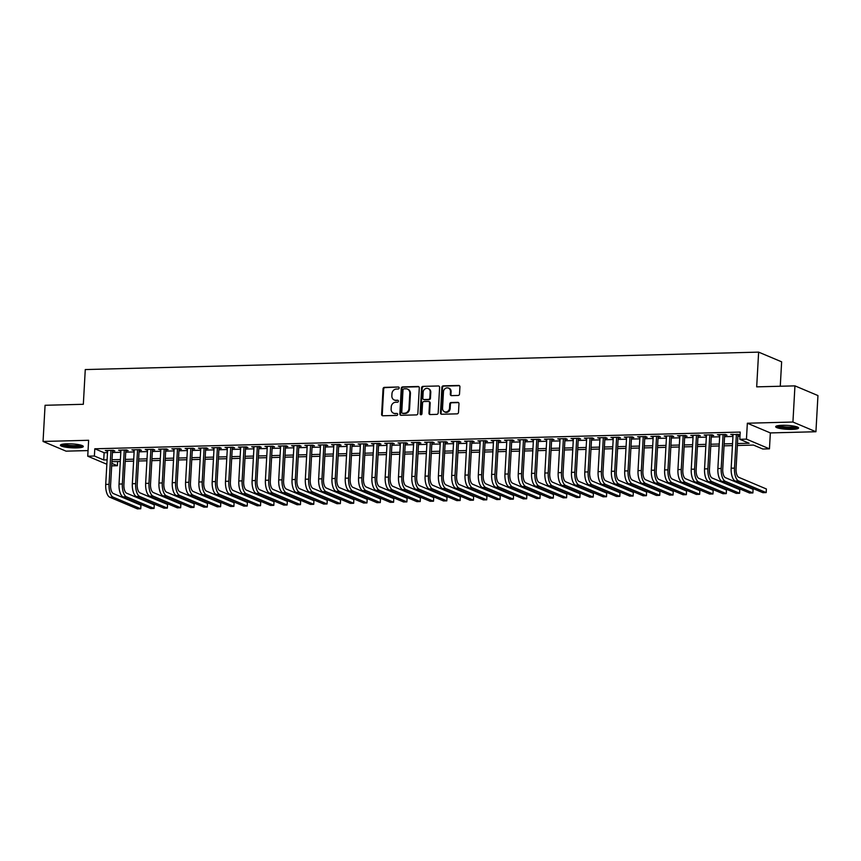 <?xml version="1.0" encoding="UTF-8"?>
<svg xmlns="http://www.w3.org/2000/svg" width="861" height="861" viewBox="0 0 861 861"><rect width="100%" height="100%" fill="white"/><g stroke="black" fill="none" stroke-linecap="round" stroke-linejoin="round"><path stroke-width="1.29" d="M399.17 387.977A1.012 0.893 -67.1 0 0 398.32 387.009L384.436 387.364A1.442 1.281 -67.1 0 0 383.048 388.817L381.617 414.389A1.442 1.281 -67.1 0 0 382.844 415.777L396.727 415.422A1.012 0.893 -67.1 0 0 397.179 413.495A1.012 0.893 -67.1 0 0 396.835 413.431L395.038 413.474A4.617 4.111 -67.1 0 1 391.12 409.04L391.238 406.909A4.617 4.111 -67.1 0 1 395.673 402.248L397.47 402.205A1.012 0.893 -67.1 0 0 397.578 400.214L395.78 400.268A4.617 4.111 -67.1 0 1 391.852 395.823L391.97 393.692A4.617 4.111 -67.1 0 1 396.404 389.043L398.202 389A1.012 0.893 -67.1 0 0 399.17 387.977M782.272 425.291A11.473 1.959 -176.8 0 0 775.675 426.701A11.473 1.959 -176.8 0 0 791.98 429.381A11.473 1.959 -176.8 0 0 798.577 427.982A11.473 1.959 -176.8 0 0 782.272 425.291M66.997 443.813A11.473 1.959 -176.8 0 0 60.399 445.223A11.473 1.959 -176.8 0 0 76.704 447.903A11.473 1.959 -176.8 0 0 83.313 446.504A11.473 1.959 -176.8 0 0 66.997 443.813M458.138 395.457A1.442 1.281 -67.1 0 0 459.516 394.004L459.925 386.826A1.442 1.281 -67.1 0 0 458.698 385.448L443.286 385.846A1.442 1.281 -67.1 0 0 441.897 387.299L440.466 412.86A1.442 1.281 -67.1 0 0 441.693 414.249L457.105 413.85A1.442 1.281 -67.1 0 0 458.493 412.397L458.978 403.734A1.442 1.281 -67.1 0 0 457.751 402.345L451.153 402.517A1.442 1.281 -67.1 0 0 449.765 403.97L449.528 408.265A3.864 3.433 -67.1 0 1 442.543 408.448L443.48 391.615A3.864 3.433 -67.1 0 1 450.464 391.432L450.314 394.241A1.442 1.281 -67.1 0 0 451.541 395.63L458.138 395.457M794.951 385.868L817.95 395.565L815.927 431.738L792.927 422.041L794.951 385.868L756.69 386.858L758.627 352.127L85.271 369.563L83.334 404.293L45.073 405.283L43.05 441.456L88.629 440.283L87.736 456.201L94.387 456.029L94.796 448.785L740.202 432.071L739.803 439.314L746.455 439.142L769.454 448.839L762.803 449.011L753.483 445.072L737.36 445.492M792.927 422.041L747.348 423.225L746.455 439.142M419.296 387.88A1.442 1.281 -67.1 0 0 418.069 386.492L402.657 386.901A1.442 1.281 -67.1 0 0 401.269 388.354L399.848 413.915A1.442 1.281 -67.1 0 0 401.065 415.303L416.487 414.905A1.442 1.281 -67.1 0 0 417.865 413.452L419.296 387.88M422.966 386.374L438.378 385.976A1.442 1.281 -67.1 0 1 439.605 387.353L438.184 412.925A1.442 1.281 -67.1 0 1 436.796 414.378L430.199 414.55A1.442 1.281 -67.1 0 1 428.972 413.162L429.553 402.797A1.442 1.281 -67.1 0 0 428.326 401.409L423.946 401.517A1.442 1.281 -67.1 0 0 422.568 402.98L421.955 413.775A1.012 0.893 -67.1 0 1 420.136 413.818L421.589 387.827A1.442 1.281 -67.1 0 1 422.966 386.374L438.378 385.976M43.05 441.456L66.049 451.153L88.048 450.583M112.5 451.046L114.836 450.981L113.275 450.325L105.29 450.54L107.582 451.175M125.814 450.701L128.138 450.637L126.589 449.98L118.603 450.185L120.884 450.83M139.116 450.357L141.441 450.292L139.891 449.636L131.905 449.84L134.198 450.486M152.429 450.012L154.754 449.948L153.193 449.291L145.218 449.496L147.5 450.142M165.732 449.668L168.056 449.603L166.507 448.947L158.521 449.151L160.813 449.797M179.034 449.324L181.37 449.259L179.809 448.603L171.834 448.807L174.116 449.453M192.347 448.979L194.672 448.915L193.122 448.258L185.137 448.463L187.429 449.098M205.65 448.635L207.985 448.57L206.425 447.914L198.439 448.118L200.731 448.753M218.963 448.29L221.288 448.226L219.738 447.569L211.752 447.774L214.045 448.409M232.266 447.946L234.601 447.881L233.04 447.225L225.055 447.429L227.347 448.064M245.579 447.602L247.903 447.537L246.354 446.881L238.368 447.085L240.66 447.72M258.881 447.257L261.217 447.193L259.656 446.536L251.67 446.741L253.963 447.376M272.194 446.913L274.519 446.848L272.969 446.192L264.984 446.396L267.276 447.031M285.497 446.568L287.832 446.504L286.272 445.847L278.286 446.052L280.578 446.687M298.81 446.213L301.135 446.159L299.585 445.503L291.599 445.707L293.881 446.342M312.112 445.869L314.437 445.815L312.887 445.159L304.902 445.363L307.194 445.998M325.426 445.524L327.75 445.471L326.201 444.814L318.215 445.019L320.496 445.654M338.728 445.18L341.053 445.126L339.503 444.47L331.517 444.674L333.81 445.309M352.031 444.836L354.366 444.782L352.806 444.125L344.83 444.33L347.112 444.965M365.344 444.491L367.669 444.437L366.119 443.781L358.133 443.985L360.425 444.62M378.646 444.147L380.982 444.093L379.421 443.437L371.446 443.641L373.728 444.276M391.959 443.802L394.284 443.749L392.734 443.092L384.749 443.297L387.041 443.932M405.262 443.458L407.597 443.404L406.037 442.748L398.051 442.952L400.343 443.587M418.575 443.114L420.9 443.06L419.35 442.403L411.364 442.608L413.657 443.243M431.878 442.769L434.213 442.715L432.652 442.059L424.667 442.263L426.959 442.898M445.191 442.425L447.516 442.371L445.966 441.715L437.98 441.919L440.272 442.554M458.493 442.08L460.829 442.027L459.268 441.37L451.282 441.575L453.575 442.21M471.806 441.736L474.131 441.682L472.581 441.026L464.596 441.23L466.888 441.865M485.109 441.392L487.444 441.338L485.884 440.681L477.898 440.886L480.19 441.521M498.422 441.047L500.747 440.993L499.197 440.337L491.211 440.541L493.493 441.176M511.725 440.703L514.049 440.649L512.499 439.993L504.514 440.197L506.806 440.832M525.038 440.358L527.362 440.305L525.802 439.648L517.827 439.853L520.109 440.488M538.34 440.014L540.665 439.96L539.115 439.304L531.129 439.508L533.422 440.143M551.643 439.67L553.978 439.605L552.418 438.959L544.443 439.164L546.724 439.799M564.956 439.325L567.281 439.261L565.731 438.615L557.745 438.819L560.037 439.454M578.258 438.981L580.594 438.916L579.033 438.271L571.047 438.475L573.34 439.11M591.572 438.636L593.896 438.572L592.346 437.926L584.361 438.131L586.653 438.766M604.874 438.292L607.209 438.227L605.649 437.582L597.663 437.786L599.956 438.421M618.187 437.948L620.512 437.883L618.962 437.237L610.976 437.442L613.269 438.077M631.49 437.603L633.825 437.539L632.265 436.882L624.279 437.097L626.571 437.732M644.803 437.259L647.128 437.194L645.578 436.538L637.592 436.753L639.884 437.388M658.105 436.914L660.441 436.85L658.88 436.193L650.894 436.409L653.187 437.044M671.419 436.57L673.743 436.505L672.193 435.849L664.208 436.064L666.489 436.699M684.721 436.226L687.046 436.161L685.496 435.505L677.51 435.72L679.803 436.355M698.034 435.881L700.359 435.817L698.809 435.16L690.823 435.375L693.105 436.01M711.337 435.537L713.661 435.472L712.112 434.816L704.126 435.031L706.418 435.666M724.639 435.192L726.975 435.128L725.414 434.471L717.439 434.687L719.721 435.322M94.796 448.785L104.127 452.725L107.496 452.638M112.425 452.509L120.809 452.283M125.728 452.165L134.112 451.939M139.03 451.821L147.425 451.594M152.343 451.476L160.727 451.25M165.646 451.132L174.04 450.906M178.959 450.787L187.343 450.561M192.261 450.443L200.656 450.217M205.575 450.099L213.958 449.872M218.877 449.754L227.272 449.528M232.19 449.399L240.574 449.184M245.493 449.055L253.877 448.839M258.806 448.71L267.19 448.495M272.108 448.366L280.492 448.15M285.421 448.021L293.805 447.806M298.724 447.677L307.108 447.462M312.026 447.333L320.421 447.117M325.34 446.988L333.724 446.773M338.642 446.644L347.037 446.428M351.955 446.299L360.339 446.084M365.258 445.955L373.652 445.74M378.571 445.611L386.955 445.395M391.873 445.266L400.268 445.051M405.187 444.922L413.571 444.706M418.489 444.577L426.884 444.362M431.802 444.233L440.186 444.018M445.105 443.889L453.489 443.673M458.418 443.544L466.802 443.329M471.72 443.2L480.104 442.984M485.034 442.855L493.418 442.64M498.336 442.511L506.72 442.296M511.638 442.167L520.033 441.951M524.952 441.822L533.336 441.607M538.254 441.478L546.649 441.262M551.567 441.133L559.951 440.918M564.87 440.789L573.265 440.574M578.183 440.445L586.567 440.229M591.485 440.1L599.88 439.885M604.799 439.756L613.183 439.54M618.101 439.411L626.485 439.196M631.414 439.067L639.798 438.852M644.717 438.723L653.101 438.507M658.03 438.378L666.414 438.163M671.332 438.034L679.716 437.818M684.635 437.689L693.03 437.474M697.948 437.345L706.332 437.13M711.251 437.001L719.645 436.785M724.564 436.656L732.948 436.441M737.866 436.312L739.976 436.258M740.062 434.697L730.741 434.342L733.034 434.977M737.952 434.848L740.051 434.794M780.27 386.245L781.637 361.824L758.627 352.127M747.348 423.225L770.347 432.922L815.927 431.738M770.347 432.922L769.454 448.839M117.623 461.539L117.397 465.726L111.672 465.866M737.468 443.544L749.124 443.243L739.803 439.314M94.387 456.029L103.718 459.957L107.098 459.871M112.016 459.742L120.4 459.526M125.319 459.397L133.713 459.182M138.632 459.053L147.016 458.838M151.934 458.709L160.329 458.493M165.247 458.364L173.631 458.149M178.55 458.02L186.945 457.804M191.863 457.675L200.247 457.46M205.166 457.331L213.56 457.116M218.479 456.987L226.863 456.771M231.781 456.642L240.165 456.427M245.094 456.298L253.478 456.082M258.397 455.953L266.781 455.738M271.71 455.609L280.094 455.394M285.013 455.265L293.397 455.038M298.315 454.92L306.71 454.694M311.628 454.576L320.012 454.35M324.931 454.231L333.325 454.005M338.244 453.887L346.628 453.661M351.546 453.543L359.941 453.316M364.86 453.198L373.243 452.972M378.162 452.854L386.557 452.628M391.475 452.509L399.859 452.283M404.778 452.154L413.162 451.939M418.091 451.81L426.475 451.594M431.393 451.465L439.777 451.25M444.706 451.121L453.09 450.906M458.009 450.777L466.393 450.561M471.311 450.432L479.706 450.217M484.625 450.088L493.009 449.872M497.927 449.743L506.322 449.528M511.24 449.399L519.624 449.184M524.543 449.055L532.937 448.839M537.856 448.71L546.24 448.495M551.158 448.366L559.553 448.15M564.472 448.021L572.856 447.806M577.774 447.677L586.158 447.462M591.087 447.333L599.471 447.117M604.39 446.988L612.774 446.773M617.703 446.644L626.087 446.428M631.005 446.299L639.389 446.084M644.308 445.955L652.703 445.74M657.621 445.611L666.005 445.395M670.923 445.266L679.318 445.051M684.237 444.922L692.621 444.706M697.539 444.577L705.934 444.362M710.852 444.233L719.236 444.018M724.155 443.889L732.55 443.673M106.85 464.251L87.736 456.201M111.812 463.369L117.397 465.726M732.431 445.621L724.047 445.837M719.129 445.966L710.745 446.181M705.826 446.31L697.432 446.525M692.513 446.655L684.129 446.87M679.211 446.999L670.816 447.214M665.897 447.343L657.513 447.559M652.595 447.688L644.2 447.903M639.282 448.032L630.898 448.247M625.979 448.377L617.585 448.592M612.666 448.721L604.282 448.936M599.364 449.065L590.98 449.281M586.05 449.41L577.666 449.625M572.748 449.754L564.364 449.969M559.435 450.099L551.051 450.314M546.132 450.443L537.748 450.658M532.83 450.787L524.435 451.003M519.517 451.132L511.133 451.358M506.214 451.476L497.819 451.702M492.901 451.821L484.517 452.047M479.599 452.165L471.204 452.391M466.285 452.509L457.901 452.735M452.983 452.854L444.588 453.08M439.67 453.198L431.286 453.424M426.367 453.543L417.972 453.769M413.054 453.898L404.67 454.113M399.752 454.242L391.368 454.457M386.438 454.586L378.054 454.802M373.136 454.931L364.752 455.146M359.823 455.275L351.439 455.491M346.52 455.62L338.136 455.835M333.218 455.964L324.823 456.179M319.905 456.308L311.521 456.524M306.602 456.653L298.207 456.868M293.289 456.997L284.905 457.213M279.986 457.342L271.592 457.557M266.673 457.686L258.289 457.901M253.371 458.03L244.976 458.246M240.058 458.375L231.674 458.59M226.755 458.719L218.371 458.935M213.442 459.064L205.058 459.279M200.139 459.408L191.755 459.623M186.826 459.752L178.442 459.968M173.524 460.097L165.14 460.312M160.221 460.441L151.827 460.657M146.908 460.786L138.524 461.001M133.606 461.13L125.211 461.345M120.292 461.474L111.908 461.69M104.127 452.725L103.718 459.957M106.85 451.186L106.882 450.497M120.153 450.841L120.196 450.152M133.466 450.497L133.498 449.808M146.768 450.152L146.811 449.464M160.071 449.808L160.114 449.119M173.384 449.464L173.427 448.775M186.686 449.119L186.729 448.43M200 448.775L200.043 448.086M213.302 448.43L213.345 447.742M226.615 448.086L226.647 447.386M239.918 447.742L239.961 447.042M253.231 447.397L253.263 446.698M266.533 447.053L266.576 446.353M279.847 446.708L279.879 446.009M293.149 446.364L293.192 445.664M306.462 446.02L306.494 445.32M319.765 445.675L319.808 444.976M333.078 445.331L333.11 444.631M346.38 444.986L346.423 444.287M359.683 444.642L359.726 443.942M372.996 444.298L373.039 443.598M386.298 443.953L386.341 443.254M399.612 443.609L399.644 442.909M412.914 443.264L412.957 442.565M426.227 442.92L426.26 442.22M439.53 442.576L439.573 441.876M452.843 442.231L452.875 441.532M466.145 441.887L466.188 441.187M479.459 441.542L479.491 440.843M492.761 441.198L492.804 440.498M506.074 440.854L506.107 440.154M519.377 440.509L519.42 439.81M532.679 440.165L532.722 439.465M545.992 439.82L546.035 439.121M559.295 439.476L559.338 438.776M572.608 439.132L572.64 438.432M585.91 438.787L585.954 438.088M599.224 438.443L599.256 437.743M612.526 438.098L612.569 437.399M625.839 437.754L625.872 437.054M639.142 437.41L639.185 436.71M652.455 437.065L652.487 436.366M665.757 436.721L665.801 436.021M679.071 436.366L679.103 435.677M692.373 436.021L692.416 435.332M705.686 435.677L705.719 434.988M718.989 435.332L719.032 434.644M732.291 434.988L732.334 434.299M394.241 399.978L394.865 400.236A4.617 4.111 -67.1 0 0 396.404 400.526L395.78 400.268M397.578 400.214L396.404 400.526M393.499 413.183L394.123 413.452A4.617 4.111 -67.1 0 0 395.662 413.732L395.038 413.474M396.835 413.431L395.662 413.732M398.32 387.009L385.061 387.633A1.442 1.281 -67.1 0 0 383.672 389.086L382.241 414.647A1.442 1.281 -67.1 0 0 382.693 415.766M418.844 386.761A1.442 1.281 -67.1 0 0 418.694 386.761L403.282 387.159A1.442 1.281 -67.1 0 0 401.893 388.612L400.462 414.184A1.442 1.281 -67.1 0 0 400.914 415.303M403.981 388.849A1.012 0.893 -67.1 0 0 403.013 389.861L401.764 412.311A1.012 0.893 -67.1 0 0 402.614 413.28L404.509 413.226A4.617 4.111 -67.1 0 0 408.943 408.577L409.804 393.24A4.617 4.111 -67.1 0 0 405.875 388.795L403.981 388.849M402.281 413.215L402.905 413.474A1.012 0.893 -67.1 0 0 403.239 413.538L402.614 413.28M407.414 389.086L408.039 389.344A4.617 4.111 -67.1 0 1 410.428 393.499L409.567 408.835A4.617 4.111 -67.1 0 1 405.133 413.495L403.239 413.538M428.81 401.495L429.424 401.764A1.442 1.281 -67.1 0 1 430.177 403.056L429.596 413.42A1.442 1.281 -67.1 0 0 430.048 414.539M423.59 386.632A1.442 1.281 -67.1 0 0 422.202 388.085L420.749 414.076A1.012 0.893 -67.1 0 0 420.997 414.787M430.156 392.035A3.864 3.433 -67.1 0 0 423.16 392.218L422.837 398.148A1.442 1.281 -67.1 0 0 424.064 399.536L428.434 399.418A1.442 1.281 -67.1 0 0 429.822 397.965L430.156 392.035L430.78 392.293A3.864 3.433 -67.1 0 0 428.778 388.828L428.165 388.569M423.58 399.439L424.204 399.708A1.442 1.281 -67.1 0 0 424.677 399.795L424.064 399.536M430.78 392.293L430.446 398.223A1.442 1.281 -67.1 0 1 429.058 399.676L424.677 399.795M448.473 387.967L449.098 388.236A3.864 3.433 -67.1 0 1 451.089 391.701L450.938 394.499A1.442 1.281 -67.1 0 0 451.39 395.619M444.534 411.924L445.159 412.182A3.864 3.433 -67.1 0 0 450.152 408.534L449.528 408.265M458.526 402.614A1.442 1.281 -67.1 0 0 458.375 402.614L451.777 402.776A1.442 1.281 -67.1 0 0 450.389 404.24L450.152 408.534M459.473 385.717A1.442 1.281 -67.1 0 0 459.311 385.706L443.899 386.105A1.442 1.281 -67.1 0 0 442.522 387.558L441.09 413.129A1.442 1.281 -67.1 0 0 441.542 414.249M109.777 497.227L113.103 497.141L140.741 508.786L137.416 508.873L109.777 497.227A11.032 4.692 -91.5 0 1 105.72 484.409L107.625 450.475M113.103 497.141A11.032 4.692 -91.5 0 1 109.046 484.323L110.951 450.389M112.543 450.346L110.606 484.98A7.351 3.132 88.5 0 0 113.308 493.525L140.946 505.17L140.741 508.786M81.773 445.417A9.934 1.7 3.2 0 1 76.112 446.472A9.934 1.7 3.2 0 1 62.035 444.308M63.38 444.072A9.191 1.571 -176.8 0 0 75.843 445.621A9.191 1.571 -176.8 0 0 80.471 445.029M60.98 444.653A11.397 1.948 -176.8 0 0 76.737 446.73A11.397 1.948 -176.8 0 0 82.796 445.869M797.049 426.895A9.934 1.7 3.2 0 1 781.508 427.26A9.934 1.7 3.2 0 1 777.311 425.786M778.656 425.549A9.191 1.571 -176.8 0 0 781.971 426.464A9.191 1.571 -176.8 0 0 795.736 426.507M776.256 426.13A11.397 1.948 -176.8 0 0 780.669 427.422A11.397 1.948 -176.8 0 0 798.061 427.347M123.091 496.883L126.416 496.797L154.044 508.442L150.718 508.528L123.091 496.883A11.032 4.692 -91.5 0 1 119.033 484.065L120.927 450.131M126.416 496.797A11.032 4.692 -91.5 0 1 122.359 483.979L124.253 450.045M125.846 450.002L123.909 484.635A7.351 3.132 88.5 0 0 126.621 493.181L154.248 504.826L154.044 508.442M136.393 496.539L139.719 496.453L167.357 508.098L164.031 508.184L136.393 496.539A11.032 4.692 -91.5 0 1 132.336 483.721L134.241 449.786M139.719 496.453A11.032 4.692 -91.5 0 1 135.661 483.634L137.566 449.7M139.159 449.657L137.222 484.291A7.351 3.132 88.5 0 0 139.923 492.836L167.561 504.481L167.357 508.098M149.706 496.194L153.032 496.108L180.659 507.753L177.334 507.839L149.706 496.194A11.032 4.692 -91.5 0 1 145.649 483.376L147.543 449.442M153.032 496.108A11.032 4.692 -91.5 0 1 148.975 483.29L150.869 449.356M152.462 449.313L150.524 483.947A7.351 3.132 88.5 0 0 153.226 492.492L180.864 504.137L180.659 507.753M163.009 495.85L166.334 495.764L193.973 507.409L190.647 507.495L163.009 495.85A11.032 4.692 -91.5 0 1 158.951 483.032L160.846 449.098M166.334 495.764A11.032 4.692 -91.5 0 1 162.277 482.946L164.182 449.011M165.775 448.968L163.838 483.602A7.351 3.132 88.5 0 0 166.539 492.148L194.177 503.793L193.973 507.409M176.322 495.505L179.648 495.419L207.275 507.064L203.949 507.151L176.322 495.505A11.032 4.692 -91.5 0 1 172.265 482.687L174.159 448.753M179.648 495.419A11.032 4.692 -91.5 0 1 175.59 482.601L177.484 448.667M179.077 448.624L177.14 483.258A7.351 3.132 88.5 0 0 179.841 491.803L207.479 503.448L207.275 507.064M189.624 495.161L192.95 495.075L220.588 506.72L217.263 506.806L189.624 495.161A11.032 4.692 -91.5 0 1 185.567 482.343L187.461 448.409M192.95 495.075A11.032 4.692 -91.5 0 1 188.893 482.257L190.798 448.323M192.39 448.28L190.453 482.913A7.351 3.132 88.5 0 0 193.155 491.459L220.793 503.104L220.588 506.72M202.927 494.817L206.263 494.731L233.891 506.376L230.565 506.462L202.927 494.817A11.032 4.692 -91.5 0 1 198.88 481.999L200.774 448.064M206.263 494.731A11.032 4.692 -91.5 0 1 202.206 481.912L204.1 447.978M205.693 447.935L203.756 482.569A7.351 3.132 88.5 0 0 206.457 491.114L234.095 502.759L233.891 506.376M216.24 494.472L219.566 494.386L247.204 506.031L243.878 506.117L216.24 494.472A11.032 4.692 -91.5 0 1 212.183 481.654L214.077 447.72M219.566 494.386A11.032 4.692 -91.5 0 1 215.508 481.568L217.402 447.634M218.995 447.591L217.069 482.225A7.351 3.132 88.5 0 0 219.77 490.77L247.408 502.415L247.204 506.031M229.543 494.128L232.868 494.042L260.506 505.687L257.181 505.773L229.543 494.128A11.032 4.692 -91.5 0 1 225.496 481.31L227.39 447.376M232.868 494.042A11.032 4.692 -91.5 0 1 228.822 481.224L230.716 447.289M232.309 447.246L230.371 481.88A7.351 3.132 88.5 0 0 233.073 490.426L260.711 502.071L260.506 505.687M242.856 493.784L246.181 493.697L273.82 505.342L270.494 505.429L242.856 493.784A11.032 4.692 -91.5 0 1 238.798 480.965L240.693 447.031M246.181 493.697A11.032 4.692 -91.5 0 1 242.124 480.879L244.018 446.945M245.611 446.902L243.674 481.536A7.351 3.132 88.5 0 0 246.386 490.081L274.013 501.726L273.82 505.342M256.158 493.439L259.484 493.353L287.122 504.998L283.796 505.084L256.158 493.439A11.032 4.692 -91.5 0 1 252.101 480.621L254.006 446.687M259.484 493.353A11.032 4.692 -91.5 0 1 255.437 480.535L257.331 446.601M258.924 446.558L256.987 481.191A7.351 3.132 88.5 0 0 259.688 489.737L287.326 501.382L287.122 504.998M269.471 493.095L272.797 493.009L300.435 504.654L297.099 504.74L269.471 493.095A11.032 4.692 -91.5 0 1 265.414 480.277L267.308 446.342M272.797 493.009A11.032 4.692 -91.5 0 1 268.74 480.19L270.634 446.256M272.227 446.213L270.289 480.847A7.351 3.132 88.5 0 0 273.002 489.392L300.629 501.037L300.435 504.654M282.774 492.75L286.1 492.664L313.738 504.309L310.412 504.395L282.774 492.75A11.032 4.692 -91.5 0 1 278.716 479.932L280.621 445.998M286.1 492.664A11.032 4.692 -91.5 0 1 282.042 479.846L283.947 445.912M285.54 445.869L283.603 480.503A7.351 3.132 88.5 0 0 286.304 489.048L313.942 500.693L313.738 504.309M296.087 492.406L299.413 492.32L327.051 503.965L323.714 504.051L296.087 492.406A11.032 4.692 -91.5 0 1 292.03 479.588L293.924 445.654M299.413 492.32A11.032 4.692 -91.5 0 1 295.355 479.502L297.249 445.567M298.842 445.524L296.905 480.147A7.351 3.132 88.5 0 0 299.617 488.704L327.245 500.349L327.051 503.965M309.39 492.061L312.715 491.975L340.353 503.62L337.028 503.707L309.39 492.061A11.032 4.692 -91.5 0 1 305.332 479.243L307.237 445.309M312.715 491.975A11.032 4.692 -91.5 0 1 308.658 479.157L310.563 445.223M312.156 445.18L310.218 479.803A7.351 3.132 88.5 0 0 312.92 488.359L340.558 500.004L340.353 503.62M322.703 491.717L326.028 491.631L353.656 503.276L350.33 503.362L322.703 491.717A11.032 4.692 -91.5 0 1 318.645 478.899L320.54 444.965M326.028 491.631A11.032 4.692 -91.5 0 1 321.971 478.813L323.865 444.879M325.458 444.836L323.521 479.459A7.351 3.132 88.5 0 0 326.233 488.004L353.86 499.66L353.656 503.276M336.005 491.373L339.331 491.287L366.969 502.932L363.643 503.018L336.005 491.373A11.032 4.692 -91.5 0 1 331.948 478.555L333.842 444.62M339.331 491.287A11.032 4.692 -91.5 0 1 335.273 478.468L337.178 444.534M338.771 444.491L336.834 479.114A7.351 3.132 88.5 0 0 339.535 487.66L367.173 499.315L366.969 502.932M349.318 491.028L352.644 490.942L380.271 502.587L376.946 502.673L349.318 491.028A11.032 4.692 -91.5 0 1 345.261 478.21L347.155 444.276M352.644 490.942A11.032 4.692 -91.5 0 1 348.587 478.124L350.481 444.19M352.074 444.147L350.136 478.77A7.351 3.132 88.5 0 0 352.838 487.315L380.476 498.971L380.271 502.587M362.621 490.684L365.947 490.598L393.585 502.243L390.259 502.329L362.621 490.684A11.032 4.692 -91.5 0 1 358.563 477.866L360.458 443.932M365.947 490.598A11.032 4.692 -91.5 0 1 361.889 477.78L363.794 443.835M365.387 443.802L363.45 478.425A7.351 3.132 88.5 0 0 366.151 486.971L393.789 498.627L393.585 502.243M375.923 490.339L379.26 490.253L406.887 501.898L403.561 501.985L375.923 490.339A11.032 4.692 -91.5 0 1 371.877 477.511L373.771 443.576M379.26 490.253A11.032 4.692 -91.5 0 1 375.202 477.424L377.096 443.49M378.689 443.458L376.752 478.081A7.351 3.132 88.5 0 0 379.453 486.626L407.092 498.282L406.887 501.898M389.237 489.995L392.562 489.909L420.2 501.554L416.875 501.64L389.237 489.995A11.032 4.692 -91.5 0 1 385.179 477.166L387.073 443.232M392.562 489.909A11.032 4.692 -91.5 0 1 388.505 477.08L390.399 443.146M391.992 443.114L390.065 477.737A7.351 3.132 88.5 0 0 392.767 486.282L420.405 497.938L420.2 501.554M402.539 489.651L405.875 489.565L433.503 501.21L430.177 501.296L402.539 489.651A11.032 4.692 -91.5 0 1 398.492 476.822L400.387 442.888M405.875 489.565A11.032 4.692 -91.5 0 1 401.818 476.736L403.712 442.802M405.305 442.769L403.368 477.392A7.351 3.132 88.5 0 0 406.069 485.938L433.707 497.593L433.503 501.21M415.852 489.296L419.178 489.209L446.816 500.865L443.49 500.951L415.852 489.296A11.032 4.692 -91.5 0 1 411.795 476.477L413.689 442.543M419.178 489.209A11.032 4.692 -91.5 0 1 415.12 476.391L417.015 442.457M418.607 442.425L416.681 477.048A7.351 3.132 88.5 0 0 419.382 485.593L447.01 497.249L446.816 500.865M429.155 488.951L432.48 488.865L460.118 500.521L456.793 500.607L429.155 488.951A11.032 4.692 -91.5 0 1 425.097 476.133L427.002 442.199M432.48 488.865A11.032 4.692 -91.5 0 1 428.434 476.047L430.328 442.113M431.921 442.08L429.983 476.703A7.351 3.132 88.5 0 0 432.685 485.249L460.323 496.905L460.118 500.521M442.468 488.607L445.794 488.521L473.432 500.176L470.095 500.263L442.468 488.607A11.032 4.692 -91.5 0 1 438.41 475.789L440.305 441.854M445.794 488.521A11.032 4.692 -91.5 0 1 441.736 475.702L443.63 441.768M445.223 441.736L443.286 476.359A7.351 3.132 88.5 0 0 445.998 484.904L473.625 496.56L473.432 500.176M455.77 488.262L459.096 488.176L486.734 499.832L483.408 499.918L455.77 488.262A11.032 4.692 -91.5 0 1 451.713 475.444L453.618 441.51M459.096 488.176A11.032 4.692 -91.5 0 1 455.038 475.358L456.943 441.424M458.536 441.392L456.599 476.015A7.351 3.132 88.5 0 0 459.3 484.56L486.939 496.216L486.734 499.832M469.084 487.918L472.409 487.832L500.047 499.488L496.711 499.574L469.084 487.918A11.032 4.692 -91.5 0 1 465.026 475.1L466.92 441.166M472.409 487.832A11.032 4.692 -91.5 0 1 468.352 475.014L470.246 441.08M471.839 441.036L469.902 475.67A7.351 3.132 88.5 0 0 472.614 484.216L500.241 495.871L500.047 499.488M482.386 487.574L485.712 487.487L513.35 499.143L510.024 499.229L482.386 487.574A11.032 4.692 -91.5 0 1 478.329 474.755L480.234 440.821M485.712 487.487A11.032 4.692 -91.5 0 1 481.654 474.669L483.559 440.735M485.152 440.692L483.215 475.326A7.351 3.132 88.5 0 0 485.916 483.871L513.554 495.527L513.35 499.143M495.699 487.229L499.025 487.143L526.652 498.799L523.327 498.885L495.699 487.229A11.032 4.692 -91.5 0 1 491.642 474.411L493.536 440.477M499.025 487.143A11.032 4.692 -91.5 0 1 494.967 474.325L496.862 440.391M498.454 440.348L496.517 474.981A7.351 3.132 88.5 0 0 499.229 483.527L526.857 495.183L526.652 498.799M509.002 486.885L512.327 486.799L539.965 498.454L536.64 498.541L509.002 486.885A11.032 4.692 -91.5 0 1 504.944 474.067L506.849 440.132M512.327 486.799A11.032 4.692 -91.5 0 1 508.27 473.98L510.175 440.046M511.768 440.003L509.83 474.637A7.351 3.132 88.5 0 0 512.532 483.182L540.17 494.838L539.965 498.454M522.315 486.54L525.64 486.454L553.268 498.11L549.942 498.196L522.315 486.54A11.032 4.692 -91.5 0 1 518.257 473.722L520.152 439.788M525.64 486.454A11.032 4.692 -91.5 0 1 521.583 473.636L523.477 439.702M525.07 439.659L523.133 474.293A7.351 3.132 88.5 0 0 525.834 482.838L553.472 494.494L553.268 498.11M535.617 486.196L538.943 486.11L566.581 497.766L563.255 497.852L535.617 486.196A11.032 4.692 -91.5 0 1 531.56 473.378L533.454 439.444M538.943 486.11A11.032 4.692 -91.5 0 1 534.885 473.292L536.79 439.358M538.383 439.314L536.446 473.948A7.351 3.132 88.5 0 0 539.147 482.494L566.786 494.149L566.581 497.766M548.92 485.852L552.256 485.765L579.883 497.421L576.558 497.507L548.92 485.852A11.032 4.692 -91.5 0 1 544.873 473.033L546.767 439.099M552.256 485.765A11.032 4.692 -91.5 0 1 548.199 472.947L550.093 439.013M551.686 438.97L549.748 473.604A7.351 3.132 88.5 0 0 552.45 482.149L580.088 493.805L579.883 497.421M562.233 485.507L565.559 485.421L593.197 497.077L589.871 497.163L562.233 485.507A11.032 4.692 -91.5 0 1 558.176 472.689L560.07 438.755M565.559 485.421A11.032 4.692 -91.5 0 1 561.501 472.603L563.395 438.669M564.999 438.626L563.062 473.259A7.351 3.132 88.5 0 0 565.763 481.805L593.401 493.461L593.197 497.077M575.535 485.163L578.872 485.077L606.499 496.732L603.174 496.819L575.535 485.163A11.032 4.692 -91.5 0 1 571.489 472.345L573.383 438.41M578.872 485.077A11.032 4.692 -91.5 0 1 574.814 472.258L576.709 438.324M578.301 438.281L576.364 472.915A7.351 3.132 88.5 0 0 579.066 481.46L606.704 493.116L606.499 496.732M588.849 484.818L592.174 484.732L619.812 496.388L616.487 496.474L588.849 484.818A11.032 4.692 -91.5 0 1 584.791 472L586.685 438.066M592.174 484.732A11.032 4.692 -91.5 0 1 588.117 471.914L590.011 437.98M591.604 437.937L589.677 472.571A7.351 3.132 88.5 0 0 592.379 481.116L620.006 492.761L619.812 496.388M602.151 484.474L605.477 484.388L633.115 496.044L629.789 496.13L602.151 484.474A11.032 4.692 -91.5 0 1 598.094 471.656L599.999 437.722M605.477 484.388A11.032 4.692 -91.5 0 1 601.43 471.57L603.324 437.636M604.917 437.592L602.98 472.226A7.351 3.132 88.5 0 0 605.681 480.772L633.319 492.417L633.115 496.044M615.464 484.13L618.79 484.043L646.428 495.699L643.102 495.785L615.464 484.13A11.032 4.692 -91.5 0 1 611.407 471.311L613.301 437.377M618.79 484.043A11.032 4.692 -91.5 0 1 614.732 471.225L616.627 437.291M618.22 437.248L616.282 471.882A7.351 3.132 88.5 0 0 618.994 480.427L646.622 492.072L646.428 495.699M628.767 483.785L632.092 483.699L659.73 495.355L656.405 495.441L628.767 483.785A11.032 4.692 -91.5 0 1 624.709 470.967L626.614 437.033M632.092 483.699A11.032 4.692 -91.5 0 1 628.046 470.881L629.94 436.947M631.533 436.904L629.595 471.537A7.351 3.132 88.5 0 0 632.297 480.083L659.935 491.728L659.73 495.355M642.08 483.441L645.406 483.355L673.044 495.01L669.707 495.097L642.08 483.441A11.032 4.692 -91.5 0 1 638.023 470.623L639.917 436.688M645.406 483.355A11.032 4.692 -91.5 0 1 641.348 470.536L643.242 436.602M644.835 436.559L642.898 471.193A7.351 3.132 88.5 0 0 645.61 479.738L673.237 491.383L673.044 495.01M655.382 483.096L658.708 483.01L686.346 494.666L683.021 494.752L655.382 483.096A11.032 4.692 -91.5 0 1 651.325 470.278L653.23 436.344M658.708 483.01A11.032 4.692 -91.5 0 1 654.651 470.192L656.556 436.258M658.148 436.215L656.211 470.849A7.351 3.132 88.5 0 0 658.913 479.394L686.551 491.039L686.346 494.666M668.696 482.752L672.021 482.666L699.649 494.322L696.323 494.408L668.696 482.752A11.032 4.692 -91.5 0 1 664.638 469.934L666.532 436M672.021 482.666A11.032 4.692 -91.5 0 1 667.964 469.848L669.858 435.914M671.451 435.87L669.514 470.504A7.351 3.132 88.5 0 0 672.226 479.05L699.853 490.695L699.649 494.322M681.998 482.408L685.324 482.321L712.962 493.966L709.636 494.053L681.998 482.408A11.032 4.692 -91.5 0 1 677.941 469.589L679.846 435.655M685.324 482.321A11.032 4.692 -91.5 0 1 681.266 469.503L683.171 435.569M684.764 435.526L682.827 470.16A7.351 3.132 88.5 0 0 685.528 478.705L713.166 490.35L712.962 493.966M695.311 482.063L698.637 481.977L726.264 493.622L722.939 493.708L695.311 482.063A11.032 4.692 -91.5 0 1 691.254 469.245L693.148 435.311M698.637 481.977A11.032 4.692 -91.5 0 1 694.579 469.159L696.474 435.225M698.067 435.182L696.129 469.815A7.351 3.132 88.5 0 0 698.841 478.361L726.469 490.006L726.264 493.622M708.614 481.719L711.939 481.633L739.577 493.278L736.252 493.364L708.614 481.719A11.032 4.692 -91.5 0 1 704.556 468.901L706.45 434.966M711.939 481.633A11.032 4.692 -91.5 0 1 707.882 468.815L709.787 434.88M711.38 434.837L709.442 469.471A7.351 3.132 88.5 0 0 712.144 478.016L739.782 489.661L739.577 493.278M721.927 481.374L725.253 481.288L752.88 492.933L749.554 493.019L721.927 481.374A11.032 4.692 -91.5 0 1 717.87 468.556L719.764 434.622M725.253 481.288A11.032 4.692 -91.5 0 1 721.195 468.47L723.089 434.536M724.682 434.493L722.745 469.127A7.351 3.132 88.5 0 0 725.446 477.672L753.084 489.317L752.88 492.933M735.229 481.03L738.555 480.944L766.193 492.589L762.868 492.675L735.229 481.03A11.032 4.692 -91.5 0 1 731.172 468.212L733.066 434.278M738.555 480.944A11.032 4.692 -91.5 0 1 734.498 468.126L736.403 434.192M737.995 434.148L736.058 468.782A7.351 3.132 88.5 0 0 738.76 477.328L766.398 488.973L766.193 492.589M382.241 414.647L381.617 414.389M383.672 389.086L383.048 388.817M385.061 387.633L384.436 387.364M400.462 414.184L399.848 413.915M401.893 388.612L401.269 388.354M403.282 387.159L402.657 386.901M418.694 386.761L418.069 386.492M405.133 413.495L404.509 413.226M409.567 408.835L408.943 408.577M410.428 393.499L409.804 393.24M429.596 413.42L428.972 413.162M430.177 403.056L429.553 402.797M420.749 414.076L420.136 413.818M422.202 388.085L421.589 387.827M429.058 399.676L428.434 399.418M430.446 398.223L429.822 397.965M450.938 394.499L450.314 394.241M451.089 391.701L450.464 391.432M450.389 404.24L449.765 403.97M451.777 402.776L451.153 402.517M458.375 402.614L457.751 402.345M441.09 413.129L440.466 412.86M442.522 387.558L441.897 387.299M443.899 386.105L443.286 385.846M459.311 385.706L458.698 385.448M105.72 484.409L109.046 484.323M119.033 484.065L122.359 483.979M132.336 483.721L135.661 483.634M145.649 483.376L148.975 483.29M158.951 483.032L162.277 482.946M172.265 482.687L175.59 482.601M185.567 482.343L188.893 482.257M198.88 481.999L202.206 481.912M212.183 481.654L215.508 481.568M225.496 481.31L228.822 481.224M238.798 480.965L242.124 480.879M252.101 480.621L255.437 480.535M265.414 480.277L268.74 480.19M278.716 479.932L282.042 479.846M292.03 479.588L295.355 479.502M305.332 479.243L308.658 479.157M318.645 478.899L321.971 478.813M331.948 478.555L335.273 478.468M345.261 478.21L348.587 478.124M358.563 477.866L361.889 477.78M371.877 477.511L375.202 477.424M385.179 477.166L388.505 477.08M398.492 476.822L401.818 476.736M411.795 476.477L415.12 476.391M425.097 476.133L428.434 476.047M438.41 475.789L441.736 475.702M451.713 475.444L455.038 475.358M465.026 475.1L468.352 475.014M478.329 474.755L481.654 474.669M491.642 474.411L494.967 474.325M504.944 474.067L508.27 473.98M518.257 473.722L521.583 473.636M531.56 473.378L534.885 473.292M544.873 473.033L548.199 472.947M558.176 472.689L561.501 472.603M571.489 472.345L574.814 472.258M584.791 472L588.117 471.914M598.094 471.656L601.43 471.57M611.407 471.311L614.732 471.225M624.709 470.967L628.046 470.881M638.023 470.623L641.348 470.536M651.325 470.278L654.651 470.192M664.638 469.934L667.964 469.848M677.941 469.589L681.266 469.503M691.254 469.245L694.579 469.159M704.556 468.901L707.882 468.815M717.87 468.556L721.195 468.47M731.172 468.212L734.498 468.126"/></g></svg>
